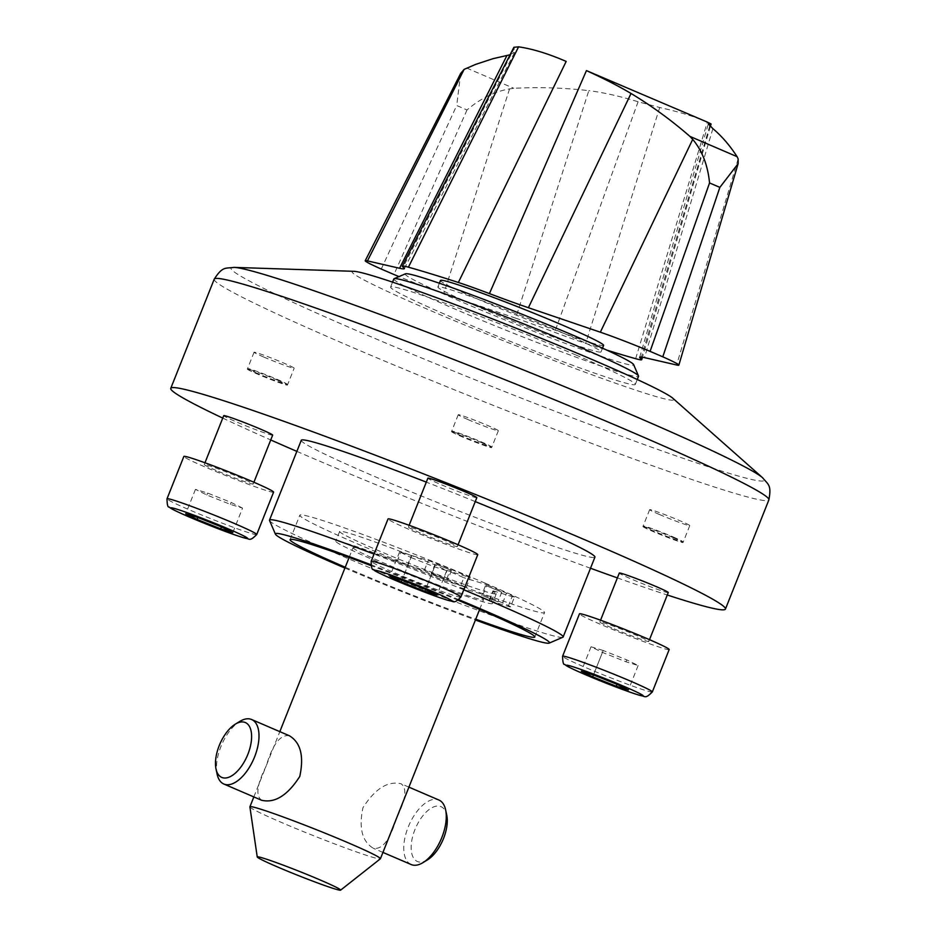 <?xml version="1.0" encoding="UTF-8"?>
<svg xmlns="http://www.w3.org/2000/svg" width="937" height="937" viewBox="0 0 937 937"><rect width="100%" height="100%" fill="white"/><g stroke="black" fill="none" stroke-linecap="round" stroke-linejoin="round"><path stroke-width="0.7" stroke-dasharray="4.68 3.51" d="M460.664 73.437L456.706 105.518L467.013 109.957C480.412 98.49 494.595 91.475 509.564 88.91L513.781 88.301C539.103 87 564.121 87.785 588.811 90.666L515.666 318.17L443.728 293.679A49.157 2.319 21.7 0 1 398.986 276.591M467.013 109.957L393.973 274.518M381.277 269.06L456.706 105.518M482.754 595.651L497.898 601.905L482.754 595.651M432.437 574.03L447.581 580.284L432.437 574.03M349.126 557.48L353.015 547.7A70.228 3.315 -158.3 0 1 443.189 580.261L466.298 587.335L446.738 578.925A17.557 0.832 -158.3 0 0 424.332 570.34L407.501 565.187A17.557 0.832 -158.3 0 1 397.065 561.45A84.283 3.982 -158.3 0 0 335.762 541.211A84.283 3.982 -158.3 0 0 412.596 576.068A84.283 3.982 -158.3 0 0 492.37 603.545A84.283 3.982 -158.3 0 0 489.594 601.226L493.483 591.446A17.557 0.832 -158.3 0 1 492.909 590.966L489.02 600.746A17.557 0.832 -158.3 0 0 489.594 601.226M491.351 601.226L495.251 591.446L512.082 596.611A17.557 0.832 -158.3 0 0 514.425 597.092L510.536 606.871A17.557 0.832 -158.3 0 1 508.194 606.38L491.351 601.226A17.557 0.832 -158.3 0 0 489.02 600.746M510.536 606.871A17.557 0.832 -158.3 0 0 502.642 602.959L483.07 594.55L459.962 587.464L463.85 577.684A70.228 3.315 -158.3 0 0 455.839 574.205A70.228 3.315 -158.3 0 0 447.078 570.481L470.187 577.555L450.627 569.146A17.557 0.832 -158.3 0 0 428.232 560.56L411.39 555.407A17.557 0.832 -158.3 0 1 400.954 551.67A84.283 3.982 -158.3 0 0 339.651 531.443A84.283 3.982 -158.3 0 0 416.485 566.299A84.283 3.982 -158.3 0 0 496.259 593.765A84.283 3.982 -158.3 0 0 493.483 591.446M353.015 547.7A70.228 3.315 -158.3 0 0 417.047 576.747A70.228 3.315 -158.3 0 0 483.527 599.633A70.228 3.315 -158.3 0 0 459.962 587.464M486.643 585.883L501.787 592.125L486.643 585.883M436.326 564.25L451.47 570.504L436.326 564.25M466.298 587.335L470.187 577.555M443.189 580.261L447.078 570.481M483.07 594.55L486.959 584.77L463.85 577.684M514.425 597.092A17.557 0.832 -158.3 0 0 506.53 593.18L486.959 584.77M495.251 591.446A17.557 0.832 -158.3 0 0 492.909 590.966M485.307 583.224A131.684 6.219 -158.3 0 0 299.817 515.198A131.684 6.219 -158.3 0 0 419.87 569.661A131.684 6.219 -158.3 0 0 544.514 612.575A131.684 6.219 -158.3 0 0 485.307 583.224M458.24 600.312A131.684 6.219 -158.3 0 0 370.853 565.538M345.238 567.248A131.684 6.219 -158.3 0 0 475.75 619.181M476.828 497.652A26.341 1.242 21.7 0 1 439.722 484.042A26.341 1.242 21.7 0 1 427.881 478.175M420.268 532.93A26.341 1.242 21.7 0 1 408.427 527.062A26.341 1.242 21.7 0 1 433.362 535.648A26.341 1.242 21.7 0 1 457.373 546.54A26.341 1.242 21.7 0 1 420.268 532.93M477.765 554.645A48.279 2.284 21.7 0 1 409.738 529.71A48.279 2.284 21.7 0 1 388.035 518.946M272.655 435.131A26.341 1.242 21.7 0 1 235.562 421.533A26.341 1.242 21.7 0 1 223.72 415.653M216.107 470.409A26.341 1.242 21.7 0 1 204.266 464.541A26.341 1.242 21.7 0 1 229.19 473.126A26.341 1.242 21.7 0 1 253.201 484.019A26.341 1.242 21.7 0 1 216.107 470.409M273.592 492.136A48.279 2.284 21.7 0 1 205.578 467.188A48.279 2.284 21.7 0 1 183.875 456.424M427.471 859.885A29.843 14.898 113.3 0 1 412.631 856.195A29.843 14.898 113.3 0 1 414.904 829.702A29.843 14.898 113.3 0 1 432.894 807.237A29.843 14.898 113.3 0 1 446.738 815.061M411.156 864.535A35.114 17.534 113.3 0 1 408.181 827.125A35.114 17.534 113.3 0 1 438.891 800.022M289.357 735.744C280.386 734.327 272.749 744.165 266.448 765.248L265.792 766.876C256.937 784.714 255.555 795.841 261.622 800.268M217.115 774.149A35.114 17.534 113.3 0 1 220.898 746.625A35.114 17.534 113.3 0 1 239.79 721.42M249.898 806.886A70.228 3.315 -158.3 0 0 313.942 835.851A70.228 3.315 -158.3 0 0 380.363 858.807M396.316 818.797C389.991 839.903 382.355 849.742 373.394 848.313C362.115 841.531 358.637 827.992 362.959 807.682C375.175 788.626 387.906 780.662 401.13 783.789C407.197 788.251 405.815 799.39 396.96 817.169M458.966 599.75A147.484 6.957 -158.3 0 0 370.701 564.636M344.921 568.056A147.484 6.957 -158.3 0 0 475.434 619.989M463.78 589.795A158.025 7.461 -158.3 0 0 374.05 554.083M269.54 520.515A158.025 7.461 -158.3 0 0 413.568 585.484A158.025 7.461 -158.3 0 0 562.856 637.242M475.246 501.6A158.025 7.461 -158.3 0 0 426.312 482.122M301.281 440.285A158.025 7.461 -158.3 0 0 445.344 505.64A158.025 7.461 -158.3 0 0 594.925 557.14M668.245 592.559A26.341 1.242 21.7 0 1 631.14 578.949A26.341 1.242 21.7 0 1 619.298 573.081M222.748 418.101A298.481 14.09 -158.3 0 0 270.734 439.957M296.865 451.388A298.481 14.09 -158.3 0 0 590.509 568.244M617.378 577.906A298.481 14.09 -158.3 0 0 667.273 594.995M353.905 271.32A173.064 8.164 -158.3 0 0 509.927 343.34A173.064 8.164 -158.3 0 0 672.778 398.213M576.103 355.088A131.684 6.219 -158.3 0 0 390.6 287.062A131.684 6.219 -158.3 0 0 510.653 341.525A131.684 6.219 -158.3 0 0 635.309 384.439A131.684 6.219 -158.3 0 0 576.103 355.088M393.845 278.91A131.684 6.219 -158.3 0 0 513.898 333.373A131.684 6.219 -158.3 0 0 638.542 376.299M405.475 273.803A122.911 5.798 -158.3 0 0 517.294 324.846A122.911 5.798 -158.3 0 0 633.611 364.598M561.532 332.342A87.785 4.146 -158.3 0 0 437.872 286.991A87.785 4.146 -158.3 0 0 517.903 323.3A87.785 4.146 -158.3 0 0 601.004 351.914A87.785 4.146 -158.3 0 0 561.532 332.342M515.666 318.17A105.354 4.978 21.7 0 1 554.622 332.284A70.228 3.315 21.7 0 0 585.707 343.399A491.62 23.202 21.7 0 0 606.801 350.11M635.649 358.684L707.33 122.103C694.797 116.645 678.927 111.784 659.707 107.521L638.097 101.746C619.521 96.113 603.088 92.423 588.811 90.666M603.194 650.501L591.048 646.776L602.444 652.421L625.986 661.791L638.144 665.516L626.748 659.871L603.194 650.501L593.472 674.945L602.444 652.421M626.748 659.871L625.986 661.791M638.144 665.516L628.411 689.96M591.048 646.776L581.315 671.22M611.685 627.837A26.341 1.242 21.7 0 1 599.844 621.969A26.341 1.242 21.7 0 1 624.78 630.542A26.341 1.242 21.7 0 1 648.791 641.435A26.341 1.242 21.7 0 1 611.685 627.837M669.182 649.552A48.279 2.284 21.7 0 1 601.167 624.616A48.279 2.284 21.7 0 1 579.453 613.852M411.015 557.515L434.569 566.885L446.715 570.61L435.318 564.964L411.776 555.594L399.619 551.87L411.015 557.515L402.055 580.038L411.776 555.594M399.619 551.87L389.897 576.314M435.318 564.964L425.597 589.408M446.715 570.61L436.993 595.054M434.569 566.885L425.609 589.408M242.554 508.1L231.158 502.443L207.616 493.073L195.458 489.36L206.854 495.005L230.397 504.375L242.554 508.1L232.821 532.544M230.397 504.375L231.158 502.443M206.854 495.005L207.616 493.073M195.458 489.36L185.725 513.804M510.079 54.768L514.8 51.933L514.179 48.478L403.144 267.174M513.886 47.295L514.179 48.478M603.604 345.402A87.785 4.146 21.7 0 1 479.931 300.051A87.785 4.146 21.7 0 1 440.46 280.479M673.281 537.006A20.954 0.984 21.7 0 1 682.698 541.621A20.954 0.984 21.7 0 1 673.047 538.74A20.954 0.984 21.7 0 1 653.183 530.846A20.954 0.984 21.7 0 1 643.801 526.149A20.954 0.984 21.7 0 1 673.281 537.006M673.352 537.686A21.586 1.019 -158.3 0 0 642.981 526.5A21.586 1.019 -158.3 0 0 642.934 526.535A21.586 1.019 -158.3 0 0 652.644 531.349A21.586 1.019 -158.3 0 0 683.05 542.5A21.586 1.019 -158.3 0 0 683.05 542.441A21.586 1.019 -158.3 0 0 673.352 537.686M659.367 514.46A21.586 1.019 21.7 0 1 649.657 509.646A21.586 1.019 21.7 0 1 670.096 516.685A21.586 1.019 21.7 0 1 689.773 525.61A21.586 1.019 21.7 0 1 659.367 514.46M461.754 435.951A20.954 0.984 21.7 0 1 452.372 431.243A20.954 0.984 21.7 0 1 481.852 442.1A20.954 0.984 21.7 0 1 491.269 446.726A20.954 0.984 21.7 0 1 481.63 443.845A20.954 0.984 21.7 0 1 461.754 435.951M481.923 442.779A21.586 1.019 -158.3 0 0 451.552 431.594A21.586 1.019 -158.3 0 0 451.517 431.629A21.586 1.019 -158.3 0 0 461.227 436.443A21.586 1.019 -158.3 0 0 491.632 447.593A21.586 1.019 -158.3 0 0 491.62 447.535A21.586 1.019 -158.3 0 0 481.923 442.779M467.938 419.553A21.586 1.019 21.7 0 1 458.228 414.751A21.586 1.019 21.7 0 1 478.666 421.779A21.586 1.019 21.7 0 1 498.343 430.715A21.586 1.019 21.7 0 1 467.938 419.553M257.593 373.43A20.954 0.984 21.7 0 1 248.211 368.721A20.954 0.984 21.7 0 1 277.692 379.59A20.954 0.984 21.7 0 1 287.109 384.205A20.954 0.984 21.7 0 1 277.457 381.324A20.954 0.984 21.7 0 1 257.593 373.43M277.762 380.27A21.586 1.019 -158.3 0 0 247.391 369.073A21.586 1.019 -158.3 0 0 247.345 369.108A21.586 1.019 -158.3 0 0 257.054 373.922A21.586 1.019 -158.3 0 0 287.46 385.072A21.586 1.019 -158.3 0 0 287.46 385.025A21.586 1.019 -158.3 0 0 277.762 380.27M263.777 357.044A21.586 1.019 21.7 0 1 254.068 352.23A21.586 1.019 21.7 0 1 274.506 359.269A21.586 1.019 21.7 0 1 294.183 368.194A21.586 1.019 21.7 0 1 263.777 357.044M466.603 68.026L513.781 88.301M709.777 125.874L641.412 357.044M407.501 565.187L411.39 555.407M397.065 561.45L400.954 551.67M424.332 570.34L428.232 560.56M446.738 578.925L450.627 569.146M502.642 602.959L506.53 593.18M508.194 606.38L512.082 596.611M460.899 597.021A48.279 2.284 21.7 0 1 392.884 572.074A48.279 2.284 21.7 0 1 371.169 561.31M256.738 534.5A48.279 2.284 21.7 0 1 188.712 509.564A48.279 2.284 21.7 0 1 167.009 498.8M214.222 279.167A298.481 14.09 -158.3 0 0 486.338 402.617A298.481 14.09 -158.3 0 0 768.879 499.889M233.945 267.385A286.933 13.54 -158.3 0 0 492.639 386.805A286.933 13.54 -158.3 0 0 762.636 477.776M509.564 88.91L443.728 293.679M638.097 101.746L554.622 332.284M659.707 107.521L585.707 343.399M652.328 691.928A48.279 2.284 21.7 0 1 584.301 666.98A48.279 2.284 21.7 0 1 562.598 656.216M712.893 128.662L644.504 357.618M738.157 158.903L676.608 364.985M710.363 126.436L642.466 357.196M485.471 585.637L481.583 595.417M501.787 592.125L497.898 601.905M435.155 564.004L431.266 573.784M451.47 570.504L447.581 580.284M339.651 531.443L335.762 541.211M496.259 593.765L492.37 603.545M534.793 637.019L544.514 612.575M290.083 539.642L299.817 515.198M409.129 525.282L408.427 527.062M458.076 544.76L457.373 546.54M204.969 462.773L204.266 464.541M253.904 482.25L253.201 484.019M479.639 609.413L483.527 599.633M253.845 796.918L265.792 766.876M266.448 765.248L279.823 731.645M635.309 384.439L637.265 379.52M390.6 287.062L392.556 282.142M408.919 787.139L401.13 783.789M382.94 852.412L373.394 848.313M600.558 620.189L599.844 621.969M649.493 639.666L648.791 641.435M639.678 357.29L708.36 123.848M404.362 268.626L514.811 51.933M601.004 351.914L602.503 348.142M437.872 286.991L439.371 283.22M643.801 526.149L642.981 526.5M682.698 541.621L683.05 542.441M649.657 509.646L642.934 526.535M689.773 525.61L683.05 542.5M452.372 431.243L451.552 431.594M491.269 446.726L491.62 447.535M458.228 414.751L451.517 431.629M498.343 430.715L491.632 447.593M248.211 368.721L247.391 369.073M287.109 384.205L287.46 385.025L294.183 368.194M254.068 352.23L247.345 369.108"/><path stroke-width="1.41" d="M710.363 126.436L711.078 123.977L707.33 122.103L586.445 70.603C604.06 78.649 618.924 86.274 631.034 93.477C651.883 106.033 671.513 120.346 689.925 136.404L692.712 139.379C702.188 150.634 707.798 165.158 709.555 182.949L650.079 351.363L662.787 356.821L719.862 187.377L738.133 163.647L678.856 365.137A49.157 2.319 21.7 0 1 676.608 364.985L644.504 357.618A105.354 4.978 21.7 0 0 639.678 357.29A105.354 4.978 21.7 0 0 640.92 358.707A70.228 3.315 21.7 0 1 641.751 359.656A70.228 3.315 21.7 0 1 635.649 358.684A491.62 23.202 21.7 0 1 606.801 350.11M709.777 125.874L710.363 123.871L708.36 123.848L712.893 128.662C721.701 136.041 729.771 145.376 737.103 156.678L738.157 158.903L738.133 163.647M510.079 54.768L493.096 58.656L475.656 64.384L464.12 69.385L460.664 73.437L365.219 260.72A49.157 2.319 21.7 0 1 367.456 260.896L399.56 268.263A105.354 4.978 21.7 0 0 404.362 268.626A105.354 4.978 21.7 0 0 403.144 267.174A70.228 3.315 21.7 0 1 402.324 266.19A70.228 3.315 21.7 0 1 408.415 267.186A491.62 23.202 21.7 0 1 458.357 282.482A70.228 3.315 21.7 0 1 489.442 293.597A105.354 4.978 21.7 0 0 528.398 307.711L600.336 332.202A49.157 2.319 21.7 0 1 650.079 351.363M398.986 276.591A49.157 2.319 21.7 0 1 393.973 274.518L381.277 269.06A49.157 2.319 21.7 0 1 365.219 260.72M475.75 619.181A131.684 6.219 -158.3 0 0 534.793 637.019A131.684 6.219 -158.3 0 0 475.586 607.668A131.684 6.219 -158.3 0 0 458.24 600.312M370.853 565.538A131.684 6.219 -158.3 0 0 290.083 539.642A131.684 6.219 -158.3 0 0 345.238 567.248M409.129 525.282L427.881 478.175A26.341 1.242 21.7 0 1 452.817 486.76A26.341 1.242 21.7 0 1 476.828 497.652L458.076 544.76M371.169 561.31L388.035 518.946A48.279 2.284 21.7 0 1 433.737 534.676A48.279 2.284 21.7 0 1 477.765 554.645L460.899 597.021A48.279 2.284 21.7 0 0 416.883 577.051A48.279 2.284 21.7 0 0 371.169 561.31C371.275 567.213 371.977 569.965 373.301 569.555C375.023 570.586 372.2 570.246 393.481 579.558C416.157 589.127 434.206 596.014 447.628 600.242C454.328 601.004 453.203 604.74 460.899 597.021M436.993 595.054L425.597 589.408L402.043 580.038L389.897 576.314L401.294 581.959L424.836 591.329L436.993 595.054M204.969 462.773L223.72 415.653A26.341 1.242 21.7 0 1 248.645 424.238A26.341 1.242 21.7 0 1 272.655 435.131L253.904 482.25M167.009 498.8L183.875 456.424A48.279 2.284 21.7 0 1 229.577 472.166A48.279 2.284 21.7 0 1 273.592 492.136L256.738 534.5A48.279 2.284 21.7 0 0 212.711 514.53A48.279 2.284 21.7 0 0 167.009 498.8C167.102 504.703 167.805 507.444 169.129 507.034C170.862 508.065 168.028 507.725 189.309 517.048C211.996 526.606 230.045 533.504 243.468 537.721C250.167 538.482 249.031 542.218 256.738 534.5M197.883 517.517L185.725 513.804L197.121 519.449L220.675 528.819L232.821 532.544L221.425 526.887L197.883 517.517L197.121 519.449M408.919 787.139L438.891 800.022A35.114 17.534 113.3 0 1 445.637 809.896L446.738 815.061A29.843 14.898 113.3 0 1 427.471 859.885L422.974 862.637A35.114 17.534 113.3 0 1 411.156 864.535L382.94 852.412M445.637 809.896A35.114 17.534 113.3 0 1 422.974 862.637M223.873 784.035L261.622 800.268C274.869 803.36 287.577 795.419 299.77 776.468C304.127 756.1 300.66 742.526 289.357 735.744L251.608 719.511A35.114 17.534 113.3 0 1 253.845 758.701A35.114 17.534 113.3 0 1 223.873 784.035A35.114 17.534 113.3 0 1 217.115 774.149L216.014 768.996A29.843 14.898 113.3 0 1 219.235 745.594A29.843 14.898 113.3 0 1 235.281 724.172A29.843 14.898 113.3 0 1 251.608 736.107A29.843 14.898 113.3 0 1 235.913 772.615A29.843 14.898 113.3 0 1 216.014 768.996M235.281 724.172L239.79 721.42A35.114 17.534 113.3 0 1 251.608 719.511M340.623 890.15L380.363 858.807A70.228 3.315 -158.3 0 0 380.422 858.737A70.228 3.315 -158.3 0 0 348.845 843.077A70.228 3.315 -158.3 0 0 249.91 806.792A70.228 3.315 -158.3 0 0 249.898 806.886L257.242 856.968A44.894 2.12 -158.3 0 0 298.165 875.474A44.894 2.12 -158.3 0 0 340.623 890.15A44.894 2.12 -158.3 0 0 320.477 880.101A44.894 2.12 -158.3 0 0 278.277 863.317A44.894 2.12 -158.3 0 0 257.242 856.968M479.639 609.413L380.422 858.737M475.434 619.989A147.484 6.957 -158.3 0 0 549.199 643.11A147.484 6.957 -158.3 0 0 483.164 609.987A147.484 6.957 -158.3 0 0 458.966 599.75M370.701 564.636A147.484 6.957 -158.3 0 0 275.431 534.172A147.484 6.957 -158.3 0 0 344.921 568.056M549.199 643.11L562.856 637.242A158.025 7.461 -158.3 0 0 563.149 636.984A158.025 7.461 -158.3 0 0 492.101 601.753A158.025 7.461 -158.3 0 0 463.78 589.795M374.05 554.083A158.025 7.461 -158.3 0 0 269.505 520.129A158.025 7.461 -158.3 0 0 269.54 520.515L275.431 534.172M563.149 636.984L594.925 557.14A158.025 7.461 -158.3 0 0 523.877 521.909A158.025 7.461 -158.3 0 0 475.246 501.6M426.312 482.122A158.025 7.461 -158.3 0 0 301.281 440.285L269.505 520.129M600.558 620.189L619.298 573.081A26.341 1.242 21.7 0 1 644.234 581.654A26.341 1.242 21.7 0 1 668.245 592.559L649.493 639.666M667.273 594.995A298.481 14.09 -158.3 0 0 725.437 609.073A298.481 14.09 -158.3 0 0 591.235 542.535A298.481 14.09 -158.3 0 0 170.768 388.34A298.481 14.09 -158.3 0 0 222.748 418.101M270.734 439.957A298.481 14.09 -158.3 0 0 296.865 451.388M590.509 568.244A298.481 14.09 -158.3 0 0 617.378 577.906M233.945 267.385A286.933 13.54 -158.3 0 1 635.239 416.344A286.933 13.54 -158.3 0 1 762.636 477.776L672.778 398.213A173.064 8.164 -158.3 0 0 595.944 361.167A173.064 8.164 -158.3 0 0 353.905 271.32L233.945 267.385C225.173 268.626 222.643 266.131 214.222 279.167A298.481 14.09 -158.3 0 1 634.689 433.362A298.481 14.09 -158.3 0 1 768.879 499.889L725.437 609.073M637.265 379.52L638.542 376.299A131.684 6.219 -158.3 0 0 638.519 375.971A131.684 6.219 -158.3 0 0 579.347 346.936A131.684 6.219 -158.3 0 0 394.09 278.699A131.684 6.219 -158.3 0 0 393.845 278.91L392.556 282.142M638.519 375.971L633.611 364.598A122.911 5.798 -158.3 0 0 578.375 337.507A122.911 5.798 -158.3 0 0 405.475 273.803L394.09 278.699M617.014 684.315L593.472 674.945L592.711 676.865L616.265 686.235L617.026 684.315L628.411 689.96L616.265 686.235M593.472 674.945L581.315 671.22L592.711 676.865M562.598 656.216L579.453 613.852A48.279 2.284 21.7 0 1 625.166 629.582A48.279 2.284 21.7 0 1 669.182 649.552L652.328 691.928A48.279 2.284 21.7 0 0 608.3 671.958A48.279 2.284 21.7 0 0 562.598 656.216C562.692 662.119 563.395 664.872 564.718 664.45C566.452 665.493 563.617 665.153 584.899 674.464C607.586 684.033 625.635 690.92 639.057 695.149C645.757 695.91 644.621 699.646 652.328 691.928M402.055 580.038L401.294 581.959M425.609 589.408L424.836 591.329M221.437 526.899L220.675 528.819M458.357 282.482L566.182 61.432C548.344 53.69 532.474 48.829 518.571 46.85L513.886 47.295L402.324 266.19M662.787 356.821A49.157 2.319 21.7 0 1 678.856 365.137M439.371 283.22L440.46 280.479A87.785 4.146 21.7 0 1 564.133 325.83A87.785 4.146 21.7 0 1 603.604 345.402L602.503 348.142M709.555 182.949L719.862 187.377M689.925 136.404L737.103 156.678M641.412 357.044L640.92 358.707M393.657 579.628A41.263 1.944 21.7 0 1 394.887 576.489A41.263 1.944 21.7 0 1 451.786 600.945A41.263 1.944 21.7 0 1 393.657 579.628M189.497 517.107A41.263 1.944 21.7 0 1 190.726 513.968A41.263 1.944 21.7 0 1 247.614 538.424A41.263 1.944 21.7 0 1 189.497 517.107M464.12 69.385L367.456 260.896M585.075 674.535A41.263 1.944 21.7 0 1 586.316 671.396A41.263 1.944 21.7 0 1 643.204 695.84A41.263 1.944 21.7 0 1 585.075 674.535M631.034 93.477L528.398 307.711M586.445 70.603L489.442 293.597M518.571 46.85L408.415 267.186M506.952 55.482L399.56 268.263M692.712 139.379L600.336 332.202M642.466 357.196L641.751 359.656M249.91 806.792L253.845 796.918M279.823 731.645L349.126 557.48M170.768 388.34L214.222 279.167M762.636 477.776C768.176 484.71 771.725 484.64 768.879 499.889"/></g></svg>
